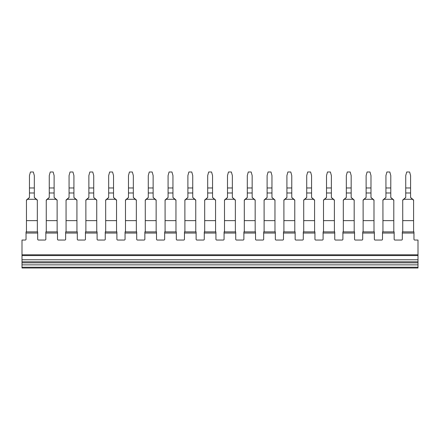 <?xml version="1.0" encoding="UTF-8"?>
<svg xmlns="http://www.w3.org/2000/svg" width="440" height="440" viewBox="0 0 440 440"><rect width="100%" height="100%" fill="white"/><g stroke="black" fill="none" stroke-linecap="round" stroke-linejoin="round"><path stroke-width="0.66" d="M37.34 231.886L37.34 220.627L26.466 220.627L26.45 200.305L29.458 197.511L29.458 192.984L34.315 192.984L34.315 197.511L36.223 199.293L27.55 199.293M26.466 231.886L26.45 220.627M37.323 220.627L37.323 199.991L34.315 197.489L37.323 199.991M37.323 200.305L36.223 199.293M26.45 199.991L29.458 197.489L26.45 200.305M34.315 187.968L29.458 187.968L29.458 175.577L30.431 172.002L33.341 172.002L34.315 175.577L34.315 192.984M29.458 187.968L29.458 192.984M402.738 231.886L402.738 220.627L413.595 220.627L413.611 231.886M413.595 220.627L413.595 199.991L410.586 197.489L413.595 199.991M412.5 199.293L403.821 199.293L405.735 197.511L405.735 192.984L410.586 192.984L410.586 197.511L413.595 200.305M402.738 220.627L402.727 200.305L403.821 199.293M402.727 199.991L405.735 197.489L402.727 200.305M410.586 187.968L405.735 187.968L405.735 175.577L406.703 172.002L409.618 172.002L410.586 175.577L410.586 192.984M405.735 187.968L405.735 192.984M382.938 231.886L382.938 220.627L393.795 220.627L393.806 231.886M393.795 220.627L393.795 199.991L390.786 197.489L393.795 199.991M392.695 199.293L384.021 199.293L385.93 197.511L385.93 192.984L390.786 192.984L390.786 197.511L393.795 200.305M382.938 220.627L382.921 200.305L384.021 199.293M382.921 199.991L385.93 197.489L382.921 200.305M390.786 187.968L385.93 187.968L385.93 175.577L386.903 172.002L389.813 172.002L390.786 175.577L390.786 192.984M385.93 187.968L385.93 192.984M363.132 231.886L363.132 220.627L373.989 220.627L374.006 231.886M373.989 220.627L373.989 199.991L370.981 197.489L373.989 199.991M372.889 199.293L364.216 199.293L366.124 197.511L366.124 192.984L370.981 192.984L370.981 197.511L373.989 200.305M363.132 220.627L363.116 200.305L364.216 199.293M363.116 199.991L366.124 197.489L363.116 200.305M370.981 187.968L366.124 187.968L366.124 175.577L367.098 172.002L370.007 172.002L370.981 175.577L370.981 192.984M366.124 187.968L366.124 192.984M354.2 231.886L354.2 220.627L343.31 220.627L343.31 200.305L346.324 197.511L346.324 192.984L351.175 192.984L351.175 197.511L353.089 199.293L344.41 199.293M343.327 231.886L343.327 220.627M354.184 220.627L354.184 199.991L351.175 197.489L354.184 199.991M354.184 200.305L353.089 199.293M343.31 199.991L346.324 197.489L343.31 200.305M351.175 187.968L346.324 187.968L346.324 175.577L347.292 172.002L350.207 172.002L351.175 175.577L351.175 192.984M346.324 187.968L346.324 192.984M334.395 231.886L334.395 220.627L323.51 220.627L323.51 200.305L326.519 197.511L326.519 192.984L331.37 192.984L331.37 197.511L333.284 199.293L324.605 199.293M323.527 231.886L323.527 220.627M334.384 220.627L334.384 199.991L331.37 197.489L334.384 199.991M334.384 200.305L333.284 199.293M323.51 199.991L326.519 197.489L323.51 200.305M331.37 187.968L326.519 187.968L326.519 175.577L327.486 172.002L330.402 172.002L331.37 175.577L331.37 192.984M326.519 187.968L326.519 192.984M314.595 231.886L314.595 220.627L303.721 220.627L303.705 200.305L306.713 197.511L306.713 192.984L311.57 192.984L311.57 197.511L313.478 199.293L304.805 199.293M303.721 231.886L303.705 220.627M314.578 220.627L314.578 199.991L311.57 197.489L314.578 199.991M314.578 200.305L313.478 199.293M303.705 199.991L306.713 197.489L303.705 200.305M311.57 187.968L306.713 187.968L306.713 175.577L307.687 172.002L310.596 172.002L311.57 175.577L311.57 192.984M306.713 187.968L306.713 192.984M294.789 231.886L294.789 220.627L283.916 220.627L283.899 200.305L286.913 197.511L286.913 192.984L291.764 192.984L291.764 197.511L293.673 199.293L284.999 199.293M283.916 231.886L283.899 220.627M294.773 220.627L294.773 199.991L291.764 197.489L294.773 199.991M294.773 200.305L293.673 199.293M283.899 199.991L286.913 197.489L283.899 200.305M291.764 187.968L286.913 187.968L286.913 175.577L287.881 172.002L290.796 172.002L291.764 175.577L291.764 192.984M286.913 187.968L286.913 192.984M264.11 231.886L264.11 220.627L274.967 220.627L274.984 231.886M274.967 220.627L274.967 199.991L271.959 197.489L274.967 199.991M273.873 199.293L265.194 199.293L267.108 197.511L267.108 192.984L271.959 192.984L271.959 197.511L274.967 200.305M264.11 220.627L264.099 200.305L265.194 199.293M264.099 199.991L267.108 197.489L264.099 200.305M271.959 187.968L267.108 187.968L267.108 175.577L268.076 172.002L270.99 172.002L271.959 175.577L271.959 192.984M267.108 187.968L267.108 192.984M244.31 231.886L244.31 220.627L255.167 220.627L255.184 231.886M255.167 220.627L255.167 199.991L252.159 197.489L255.167 199.991M254.067 199.293L245.394 199.293L247.302 197.511L247.302 192.984L252.159 192.984L252.159 197.511L255.167 200.305M244.31 220.627L244.294 200.305L245.394 199.293M244.294 199.991L247.302 197.489L244.294 200.305M252.159 187.968L247.302 187.968L247.302 175.577L248.276 172.002L251.185 172.002L252.159 175.577L252.159 192.984M247.302 187.968L247.302 192.984M224.505 231.886L224.505 220.627L235.362 220.627L235.378 231.886M235.362 220.627L235.362 199.991L232.353 197.489L235.362 199.991M234.262 199.293L225.588 199.293L227.497 197.511L227.497 192.984L232.353 192.984L232.353 197.511L235.362 200.305M224.505 220.627L224.488 200.305L225.588 199.293M224.488 199.991L227.497 197.489L224.488 200.305M232.353 187.968L227.497 187.968L227.497 175.577L228.47 172.002L231.38 172.002L232.353 175.577L232.353 192.984M227.497 187.968L227.497 192.984M215.573 231.886L215.573 220.627L204.688 220.627L204.688 200.305L207.697 197.511L207.697 192.984L212.548 192.984L212.548 197.511L214.462 199.293L205.782 199.293M204.699 231.886L204.699 220.627M215.556 220.627L215.556 199.991L212.548 197.489L215.556 199.991M215.556 200.305L214.462 199.293M204.688 199.991L207.697 197.489L204.688 200.305M212.548 187.968L207.697 187.968L207.697 175.577L208.665 172.002L211.58 172.002L212.548 175.577L212.548 192.984M207.697 187.968L207.697 192.984M195.767 231.886L195.767 220.627L184.882 220.627L184.882 200.305L187.891 197.511L187.891 192.984L192.742 192.984L192.742 197.511L194.656 199.293L185.983 199.293M184.899 231.886L184.899 220.627M195.756 220.627L195.756 199.991L192.742 197.489L195.756 199.991M195.756 200.305L194.656 199.293M184.882 199.991L187.891 197.489L184.882 200.305M192.742 187.968L187.891 187.968L187.891 175.577L188.859 172.002L191.774 172.002L192.742 175.577L192.742 192.984M187.891 187.968L187.891 192.984M175.967 231.886L175.967 220.627L165.094 220.627L165.077 200.305L168.086 197.511L168.086 192.984L172.942 192.984L172.942 197.511L174.851 199.293L166.177 199.293M165.094 231.886L165.077 220.627M175.951 220.627L175.951 199.991L172.942 197.489L175.951 199.991M175.951 200.305L174.851 199.293M165.077 199.991L168.086 197.489L165.077 200.305M172.942 187.968L168.086 187.968L168.086 175.577L169.059 172.002L171.969 172.002L172.942 175.577L172.942 192.984M168.086 187.968L168.086 192.984M156.162 231.886L156.162 220.627L145.288 220.627L145.272 200.305L148.286 197.511L148.286 192.984L153.137 192.984L153.137 197.511L155.051 199.293L146.371 199.293M145.288 231.886L145.272 220.627M156.145 220.627L156.145 199.991L153.137 197.489L156.145 199.991M156.145 200.305L155.051 199.293M145.272 199.991L148.286 197.489L145.272 200.305M153.137 187.968L148.286 187.968L148.286 175.577L149.254 172.002L152.169 172.002L153.137 175.577L153.137 192.984M148.286 187.968L148.286 192.984M125.483 231.886L125.483 220.627L136.345 220.627L136.356 231.886M136.345 220.627L136.345 199.991L133.331 197.489L136.345 199.991M135.245 199.293L126.566 199.293L128.48 197.511L128.48 192.984L133.331 192.984L133.331 197.511L136.345 200.305M125.483 220.627L125.472 200.305L126.566 199.293M125.472 199.991L128.48 197.489L125.472 200.305M133.331 187.968L128.48 187.968L128.48 175.577L129.448 172.002L132.363 172.002L133.331 175.577L133.331 192.984M128.48 187.968L128.48 192.984M105.683 231.886L105.683 220.627L116.54 220.627L116.556 231.886M116.54 220.627L116.54 199.991L113.531 197.489L116.54 199.991M115.439 199.293L106.766 199.293L108.675 197.511L108.675 192.984L113.531 192.984L113.531 197.511L116.54 200.305M105.683 220.627L105.666 200.305L106.766 199.293M105.666 199.991L108.675 197.489L105.666 200.305M113.531 187.968L108.675 187.968L108.675 175.577L109.648 172.002L112.558 172.002L113.531 175.577L113.531 192.984M108.675 187.968L108.675 192.984M85.877 231.886L85.877 220.627L96.734 220.627L96.751 231.886M96.734 220.627L96.734 199.991L93.726 197.489L96.734 199.991M95.634 199.293L86.961 199.293L88.869 197.511L88.869 192.984L93.726 192.984L93.726 197.511L96.734 200.305M85.877 220.627L85.861 200.305L86.961 199.293M85.861 199.991L88.869 197.489L85.861 200.305M93.726 187.968L88.869 187.968L88.869 175.577L89.843 172.002L92.752 172.002L93.726 175.577L93.726 192.984M88.869 187.968L88.869 192.984M76.945 231.886L76.945 220.627L66.061 220.627L66.061 200.305L69.069 197.511L69.069 192.984L73.92 192.984L73.92 197.511L75.834 199.293L67.155 199.293M66.072 231.886L66.072 220.627M76.929 220.627L76.929 199.991L73.92 197.489L76.929 199.991M76.929 200.305L75.834 199.293M66.061 199.991L69.069 197.489L66.061 200.305M73.92 187.968L69.069 187.968L69.069 175.577L70.037 172.002L72.952 172.002L73.92 175.577L73.92 192.984M69.069 187.968L69.069 192.984M57.14 231.886L57.14 220.627L46.255 220.627L46.255 200.305L49.264 197.511L49.264 192.984L54.12 192.984L54.12 197.511L56.029 199.293L47.355 199.293M46.272 231.886L46.272 220.627M57.129 220.627L57.129 199.991L54.12 197.489L57.129 199.991M57.129 200.305L56.029 199.293M46.255 199.991L49.264 197.489L46.255 200.305M54.12 187.968L49.264 187.968L49.264 175.577L50.237 172.002L53.147 172.002L54.12 175.577L54.12 192.984M49.264 187.968L49.264 192.984M196.119 231.886L184.47 231.886L184.47 233.052L196.119 233.052L196.119 231.886M418 267.223L22 267.223L22 267.999L418 267.999L418 240.042L414.739 240.042A0.775 0.775 0 0 1 413.963 239.261L413.963 231.886L402.314 231.886L402.314 239.261A0.775 0.775 0 0 1 401.533 240.042L394.933 240.042A0.775 0.775 0 0 1 394.158 239.261L394.158 233.052L382.509 233.052L382.509 239.261A0.775 0.775 0 0 1 381.733 240.042L375.133 240.042A0.775 0.775 0 0 1 374.352 239.261L374.352 233.052L362.703 233.052L362.703 239.261A0.775 0.775 0 0 1 361.928 240.042L355.327 240.042A0.775 0.775 0 0 1 354.552 239.261L354.552 233.052L342.903 233.052L342.903 239.261A0.775 0.775 0 0 1 342.122 240.042L335.522 240.042A0.775 0.775 0 0 1 334.747 239.261L334.747 233.052L323.098 233.052L323.098 239.261A0.775 0.775 0 0 1 322.322 240.042L315.716 240.042A0.775 0.775 0 0 1 314.941 239.261L314.941 233.052L303.292 233.052L303.292 239.261A0.775 0.775 0 0 1 302.517 240.042L295.916 240.042A0.775 0.775 0 0 1 295.141 239.261L295.141 233.052L283.486 233.052L283.486 239.261A0.775 0.775 0 0 1 282.711 240.042L276.111 240.042A0.775 0.775 0 0 1 275.336 239.261L275.336 233.052L263.687 233.052L263.687 239.261A0.775 0.775 0 0 1 262.911 240.042L256.305 240.042A0.775 0.775 0 0 1 255.53 239.261L255.53 233.052L243.881 233.052L243.881 239.261A0.775 0.775 0 0 1 243.106 240.042L236.506 240.042A0.775 0.775 0 0 1 235.725 239.261L235.725 233.052L224.076 233.052L224.076 239.261A0.775 0.775 0 0 1 223.3 240.042L216.7 240.042A0.775 0.775 0 0 1 215.924 239.261L215.924 233.052L204.276 233.052L204.276 239.261A0.775 0.775 0 0 1 203.495 240.042L196.895 240.042A0.775 0.775 0 0 1 196.119 239.261L196.119 233.052M176.314 233.052L164.665 233.052L164.665 231.886L176.314 231.886L176.314 239.261A0.775 0.775 0 0 0 177.089 240.042L183.695 240.042A0.775 0.775 0 0 0 184.47 239.261L184.47 233.052M156.514 233.052L144.859 233.052L144.859 231.886L156.514 231.886L156.514 239.261A0.775 0.775 0 0 0 157.289 240.042L163.889 240.042A0.775 0.775 0 0 0 164.665 239.261L164.665 233.052M136.708 233.052L125.059 233.052L125.059 231.886L136.708 231.886L136.708 239.261A0.775 0.775 0 0 0 137.484 240.042L144.084 240.042A0.775 0.775 0 0 0 144.859 239.261L144.859 233.052M116.903 233.052L105.254 233.052L105.254 231.886L116.903 231.886L116.903 239.261A0.775 0.775 0 0 0 117.678 240.042L124.284 240.042A0.775 0.775 0 0 0 125.059 239.261L125.059 233.052M97.097 233.052L85.448 233.052L85.448 231.886L97.097 231.886L97.097 239.261A0.775 0.775 0 0 0 97.878 240.042L104.478 240.042A0.775 0.775 0 0 0 105.254 239.261L105.254 233.052M77.297 233.052L65.648 233.052L65.648 231.886L77.297 231.886L77.297 239.261A0.775 0.775 0 0 0 78.073 240.042L84.672 240.042A0.775 0.775 0 0 0 85.448 239.261L85.448 233.052M57.492 233.052L45.843 233.052L45.843 231.886L57.492 231.886L57.492 239.261A0.775 0.775 0 0 0 58.267 240.042L64.867 240.042A0.775 0.775 0 0 0 65.648 239.261L65.648 233.052M37.686 233.052L26.037 233.052L26.037 231.886L37.686 231.886L37.686 239.261A0.775 0.775 0 0 0 38.467 240.042L45.067 240.042A0.775 0.775 0 0 0 45.843 239.261L45.843 233.052M418 254.799L22 254.799L22 240.042L25.262 240.042A0.775 0.775 0 0 0 26.037 239.261L26.037 233.052M402.314 233.052L413.963 233.052M243.881 233.052L243.881 231.886L255.53 231.886L255.53 233.052M275.336 233.052L275.336 231.886L263.687 231.886L263.687 233.052M362.703 233.052L362.703 231.886L374.352 231.886L374.352 233.052M418 262.845L22 262.845L22 264.864L418 264.864M224.076 233.052L224.076 231.886L235.725 231.886L235.725 233.052M334.747 233.052L334.747 231.886L323.098 231.886L323.098 233.052M418 261.784L22 261.784L22 262.845M295.141 233.052L295.141 231.886L283.486 231.886L283.486 233.052M418 259.771L22 259.771L22 254.799M22 261.784L22 259.771M354.552 233.052L354.552 231.886L342.903 231.886L342.903 233.052M22 267.223L22 264.864M314.941 233.052L314.941 231.886L303.292 231.886L303.292 233.052M382.509 233.052L382.509 231.886L394.158 231.886L394.158 233.052M204.276 233.052L204.276 231.886L215.924 231.886L215.924 233.052M22 255.574L418 255.574"/></g></svg>
